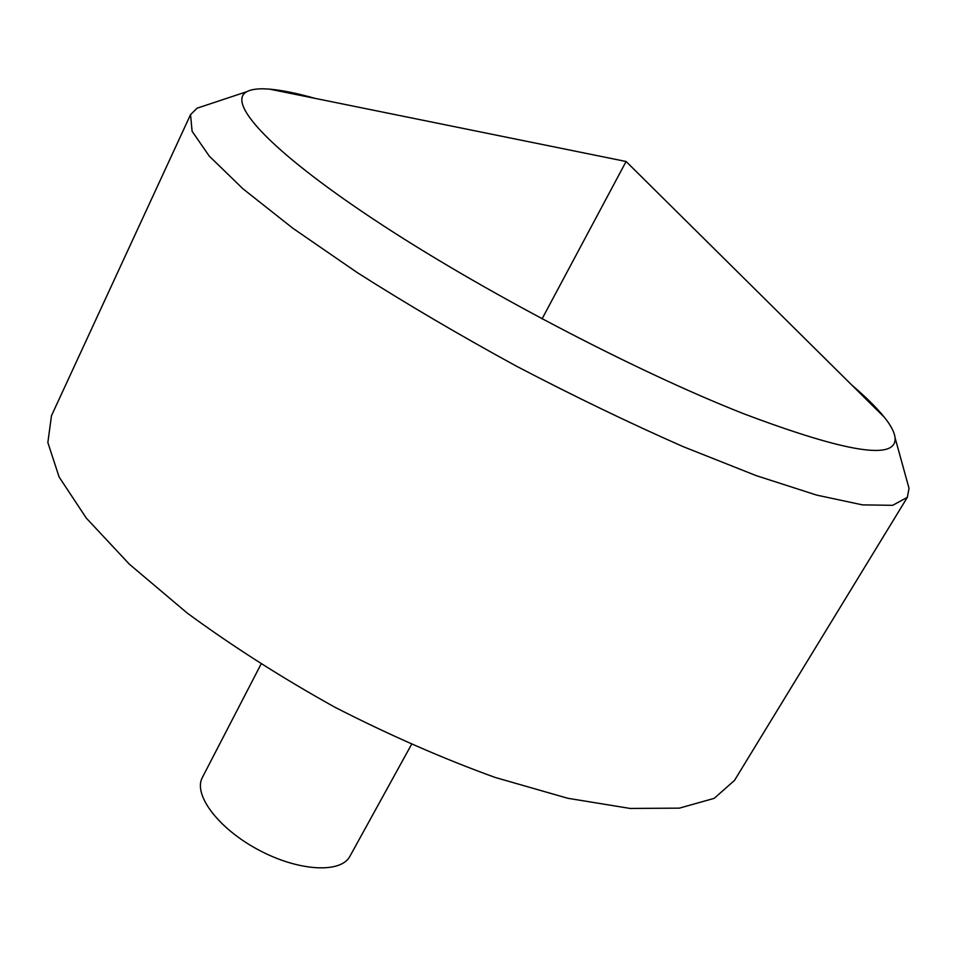 <?xml version="1.0" encoding="UTF-8"?>
<svg xmlns="http://www.w3.org/2000/svg" width="957" height="957" viewBox="0 0 957 957"><rect width="100%" height="100%" fill="white"/><g stroke="black" fill="none" stroke-linecap="round" stroke-linejoin="round"><path stroke-width="1.44" d="M906.877 480.546L909.018 488.309L907.344 497.341L734.509 780.398L714.221 798.341L679.338 808.151L630.077 808.438L567.8 798.282L495.116 777.443C442.613 758.423 389.152 735 334.735 707.151C281.322 677.424 232.12 646.035 187.117 612.982L129.351 564.175L86.274 518.072L59.107 476.981L47.85 442.541L51.487 415.697L190.551 114.613L197.118 108.189L204.762 105.653M907.344 497.341L892.666 505.32L862.484 504.877L816.608 495.092L756.042 475.569L683.166 446.644C629.574 423.054 574.092 396.282 516.72 366.328C459.91 335.321 406.797 304.099 357.38 272.685L292.806 228.221L242.887 188.744L209.236 156.075L192.082 131.241L190.551 114.613M315.009 98.356C296.933 93.26 281.801 90.197 269.611 89.145C259.335 88.283 251.787 89.109 246.978 91.621C226.235 101.956 267.996 149.208 373.302 219.117C478.201 288.835 634.91 371.029 744.199 413.938C846.921 452.661 897.211 460.58 895.046 437.672C894.46 432.265 890.943 425.53 884.519 417.467C876.863 407.921 865.894 397.059 851.61 384.87M411.426 744.594L349.939 856.24C341.027 873.645 298.548 871.42 258.51 849.9C218.363 828.606 192.871 794.537 202.382 777.455L260.962 664.254M542.057 318.884L626.093 161.494L269.611 89.145M246.978 91.621L197.118 108.189M895.046 437.672L909.018 488.309M626.093 161.494L884.519 417.467"/></g></svg>
